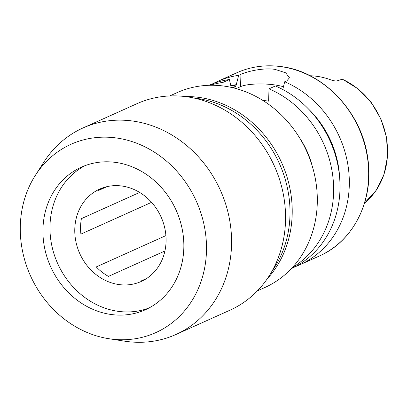 <?xml version="1.0" encoding="UTF-8"?>
<svg xmlns="http://www.w3.org/2000/svg" width="408" height="408" viewBox="0 0 408 408"><rect width="100%" height="100%" fill="white"/><g stroke="black" fill="none" stroke-linecap="round" stroke-linejoin="round"><path stroke-width="0.61" d="M151.552 202.332L80.906 234.105A50.638 44.589 65.8 0 1 81.391 218.637L139.658 192.433M164.919 250.996L108.441 276.395A50.638 44.589 65.8 0 1 96.278 266.924L165.908 235.61M107.054 186.629L98.68 190.393A50.638 44.589 65.8 0 1 102.602 187.92M118.876 284.549A50.638 44.589 65.8 0 1 75.857 241.434A50.638 44.589 65.8 0 1 99.654 189.108A50.638 44.589 65.8 0 1 121.972 186.033A50.638 44.589 65.8 0 1 164.995 229.148A50.638 44.589 65.8 0 1 141.194 281.474A50.638 44.589 65.8 0 1 118.876 284.549M148.91 308.035A78.152 68.809 65.8 0 1 118.034 311.314A78.152 68.809 65.8 0 1 52.097 246.896A78.152 68.809 65.8 0 1 84.905 165.709M111.002 314.476A78.152 68.809 65.8 0 1 44.605 247.931A78.152 68.809 65.8 0 1 81.335 167.178A78.152 68.809 65.8 0 1 115.78 162.43A78.152 68.809 65.8 0 1 182.172 228.975A78.152 68.809 65.8 0 1 145.447 309.728A78.152 68.809 65.8 0 1 111.002 314.476M236.171 88.602L240.557 86.634A25.52 5.865 -178.2 0 1 274.584 84.895A25.52 5.865 -178.2 0 1 283.443 86.776M282.759 89.5L284.697 81.773L286.936 80.769L289.466 77.76L285.661 72.797L275.074 69.38C262.844 67.488 246.626 71.686 240.939 74.322L238.706 75.327L235.763 86.537L232.994 87.786M364.533 203.097L376.222 190.271L384.086 174.267L387.6 156.213L386.529 137.369L380.955 119.044L371.27 102.5L358.142 88.888L342.48 79.162L337.008 80.861C335.478 81.126 333.367 80.774 330.669 79.8A73.567 64.775 -114.2 0 0 317.006 76.332A73.567 64.775 -114.2 0 0 310.06 75.75M116.545 137.996A103.27 90.928 65.8 0 1 206.458 251.496A103.27 90.928 65.8 0 1 110.231 338.91A103.27 90.928 65.8 0 1 108.865 338.711A103.27 90.928 65.8 0 1 30.462 275.752A103.27 90.928 65.8 0 1 35.384 175.318A103.27 90.928 65.8 0 1 116.545 137.996M35.384 175.318L43.937 161.991A113.24 99.705 65.8 0 1 83.028 127.944A113.24 99.705 65.8 0 1 132.937 121.064A113.24 99.705 65.8 0 1 229.143 217.484A113.24 99.705 65.8 0 1 175.924 334.499A113.24 99.705 65.8 0 1 126.016 341.374A113.24 99.705 65.8 0 1 124.511 341.154L108.865 338.711M83.028 127.944L137.006 103.668A113.24 99.705 65.8 0 1 186.915 96.788A113.24 99.705 65.8 0 1 283.121 193.208A113.24 99.705 65.8 0 1 229.903 310.223L175.924 334.499M193.943 98.037A106.86 94.09 65.8 0 1 196.926 98.404A106.86 94.09 65.8 0 1 280.143 165.276A106.86 94.09 65.8 0 1 271.891 271.361M185.12 96.553A106.86 94.09 65.8 0 1 199.135 97.41A106.86 94.09 65.8 0 1 284.641 169.963A106.86 94.09 65.8 0 1 267.148 278.945M169.718 95.951L177.138 92.616A106.86 94.09 65.8 0 1 224.237 86.124A106.86 94.09 65.8 0 1 315.022 177.113A106.86 94.09 65.8 0 1 264.802 287.533L257.377 290.868M299.758 138.154A79.749 70.217 65.8 0 1 312.095 165.577M284.697 81.773A100.48 88.47 65.8 0 1 348.962 173.528A100.48 88.47 65.8 0 1 299.941 264.731A100.48 88.47 65.8 0 1 295.219 266.674M231.183 87.322L229.388 79.519L223.013 82.385L222.901 85.945M208.972 85.297A100.48 88.47 65.8 0 1 229.388 79.519M210.334 85.262A100.48 88.47 65.8 0 1 223.013 82.385M230.908 85.777A92.183 81.161 65.8 0 1 236.37 84.635M212.925 83.696A100.48 88.47 65.8 0 1 217.515 81.452A100.48 88.47 65.8 0 1 238.706 75.327M262.655 100.307L268.617 101.143L269.005 88.832L275.38 85.966A100.48 88.47 65.8 0 1 339.604 177.245A100.48 88.47 65.8 0 1 291.399 268.571M269.005 88.832A100.48 88.47 65.8 0 1 332.724 175.511A100.48 88.47 65.8 0 1 292.327 267.572M308.764 109.283A92.183 81.161 65.8 0 1 339.665 178M144.039 280.056A50.638 44.589 65.8 0 1 141.102 280.974L146.671 278.465M281.143 66.652A100.48 88.47 65.8 0 1 366.506 152.204A100.48 88.47 65.8 0 1 319.285 256.035C353.818 241.184 374.335 199.502 367.725 157.998C361.855 112.261 323.58 71.696 281.347 66.616C265.69 64.49 250.859 66.535 236.854 72.752A100.48 88.47 65.8 0 1 281.143 66.652M342.149 79.147A72.731 64.036 65.8 0 1 386.3 137.409A72.731 64.036 65.8 0 1 364.538 203.082M230.994 86.119A91.826 80.85 65.8 0 1 236.354 84.997M231.453 87.429A90.551 79.728 65.8 0 1 235.763 86.537M316.022 117.657A91.826 80.85 65.8 0 1 338.217 167.005M240.939 74.322L240.557 86.634M299.941 264.731L319.285 256.035M217.515 81.452L236.854 72.752"/></g></svg>
